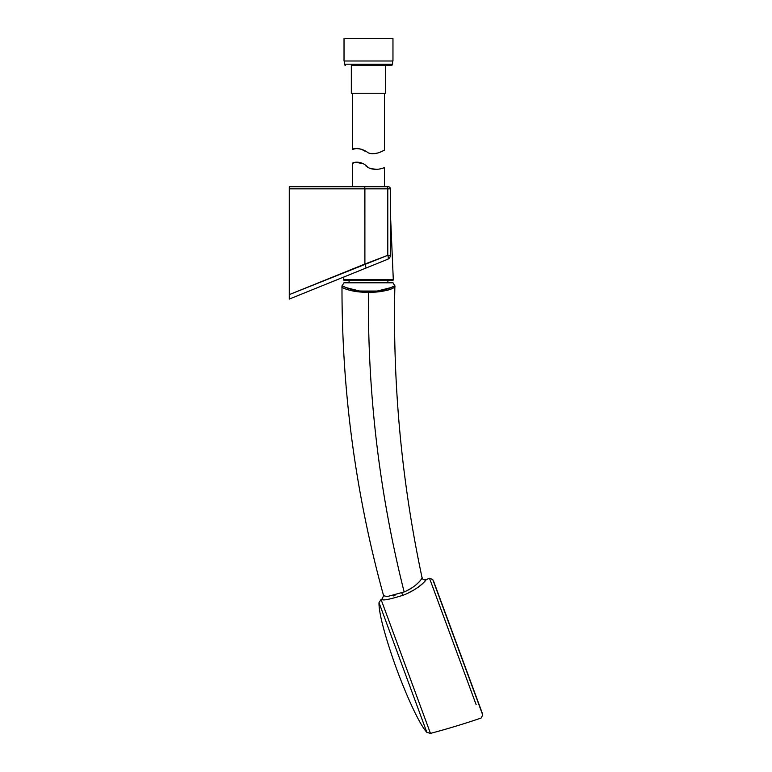 <?xml version="1.0" encoding="UTF-8"?>
<svg xmlns="http://www.w3.org/2000/svg" width="772" height="772" viewBox="0 0 772 772"><rect width="100%" height="100%" fill="white"/><g stroke="black" fill="none" stroke-linecap="round" stroke-linejoin="round"><path stroke-width="1.16" d="M382.922 186.699L364.722 186.699L382.922 186.699M343.801 277.023L387.698 259.276A4.265 1.592 -112 0 0 387.795 255.32A4.265 1.592 -112 0 1 387.698 259.276L366.14 267.99L387.698 259.276A4.265 4.265 0 0 0 390.362 255.32L390.362 188.831L289.259 188.831L289.259 294.624L387.795 255.32L387.795 188.831L364.895 188.831L364.895 264.034L387.795 255.32L390.362 255.32L390.362 188.831A2.133 2.133 0 0 0 388.229 186.699L387.554 186.699L388.229 186.699A2.133 2.133 0 0 1 390.362 188.831A2.133 2.133 0 0 0 388.229 186.699L289.259 186.699L364.722 186.699L364.895 188.831L289.259 188.831L289.259 186.699L289.259 294.624L364.895 264.034L366.14 267.99L289.259 299.092L289.259 294.624L289.259 299.092L343.801 277.023L343.694 279.551A1.071 1.071 0 0 0 344.756 280.661L392.224 280.661A1.071 1.071 0 0 0 393.295 279.551L390.613 217.704A1.071 1.071 0 0 0 390.362 217.067M380.741 168.701L384.485 167.736L384.485 186.699L387.554 186.699M384.485 167.736C384.89 167.148 376.138 171.867 367.935 167.408C361.325 159.794 352.051 162.487 352.495 163.394L352.495 186.699L289.259 186.699M385.682 260.087L387.361 259.411M387.698 259.276A4.265 4.265 0 0 0 390.362 255.32A4.265 4.265 0 0 1 387.698 259.276A4.265 4.265 0 0 0 390.362 255.32L387.795 255.32L387.795 188.831A2.133 0.849 -90 0 0 386.946 186.699A2.133 0.849 -90 0 1 387.795 188.831L390.362 188.831A2.133 2.133 0 0 0 388.229 186.699A2.133 2.133 0 0 1 390.362 188.831A2.133 2.133 0 0 0 388.229 186.699A2.133 2.133 0 0 1 390.362 188.831A2.133 2.133 0 0 0 388.229 186.699A2.133 2.133 0 0 1 390.362 188.831A2.133 2.133 0 0 0 388.229 186.699M366.14 267.99L364.895 264.034L364.722 186.699M384.485 93.248L384.485 150.125L381.165 151.717M380.779 151.881L379.785 152.277M377.296 153.088L374.449 153.638M372.934 153.734L371.438 153.667M369.798 153.377L368.302 152.895M365.397 151.418L361.354 149.228M361.315 149.218L357.446 148.417M356.683 148.436L352.495 149.363C352.148 148.639 360.852 147.008 368.263 152.885C376.939 155.761 384.659 149.565 384.485 150.125M352.495 93.248L352.495 149.363M385.662 65.263L385.662 93.248L351.328 93.248L351.328 65.263L391.529 65.263L351.328 65.263M344.389 60.998L344.389 64.192A1.071 1.071 0 0 0 345.46 65.263M392.591 60.998L392.591 64.192A1.071 1.071 0 0 1 391.529 65.263M392.967 38.6L344.022 38.6L344.022 60.998L392.967 60.998L392.967 38.6M352.495 163.394L355.371 162.245L362.753 163.596M366.024 166.067L368.186 167.553M370.869 168.74L376.91 169.29M426.858 732.348C418.25 722.997 404.625 690.689 396.885 669.71C389.146 648.741 378.531 615.313 379.004 602.614L426.858 732.348L430.467 733.4A785.79 785.79 0 0 0 481.081 718.066L482.741 715.036L475.243 694.076M476.16 704.72L429.512 578.267A785.79 785.79 0 0 0 425.816 579.743C427.765 578.73 418.337 589.683 402.714 595.376C388.316 599.786 381.445 600.983 382.111 598.976A785.79 785.79 0 0 0 381.059 599.477L379.004 602.614M394.965 595.521L393.45 595.936M341.986 286.837A2.982 2.982 -138.7 0 1 342.208 285.688L343.965 282.793L393.016 282.793L394.724 285.746L390.941 287.599L377.257 291.034L359.636 291.025L345.962 287.58L342.208 285.688C340.626 285.09 352.418 292.048 368.524 291.498C384.707 292.019 396.248 285.08 394.724 285.746A2.982 2.982 179.1 0 1 394.868 286.682C396.74 286.914 384.813 293.003 368.447 292.125C352.225 292.993 340.085 287.049 341.986 286.837C341.851 391.713 355.718 494.669 383.587 595.714L387.216 596.592L404.142 591.931C417.044 586.739 423.056 577.215 422.072 577.852C422.805 576.366 420.364 583.835 407.5 590.319L408.62 589.74M408.813 592.616L412.808 590.561M413.888 589.953L418.656 586.923M419.756 586.102L422.988 583.323M424.262 581.953L424.668 581.47M429.512 578.267L432.745 579.492L482.741 715.036M376.369 291.893L379.197 291.671M386.82 290.436L390.439 289.336M390.95 289.133L393.479 287.811M393.016 282.793L343.965 282.793M387.901 282.793L387.901 280.661M349.089 282.793L349.089 280.661M433.603 581.21L482.278 713.164L433.555 581.683M344.389 64.192L392.591 64.192M343.694 279.551L393.295 279.551M381.059 599.477L430.467 733.4M401.826 592.964L402.714 595.376M368.447 292.125C367.52 393.759 379.419 493.694 404.142 591.931M383.587 595.714L382.111 598.976M425.816 579.743C423.992 580.226 422.747 579.589 422.081 577.823L422.081 577.823C401.662 481.94 392.591 384.89 394.868 286.682"/></g></svg>
